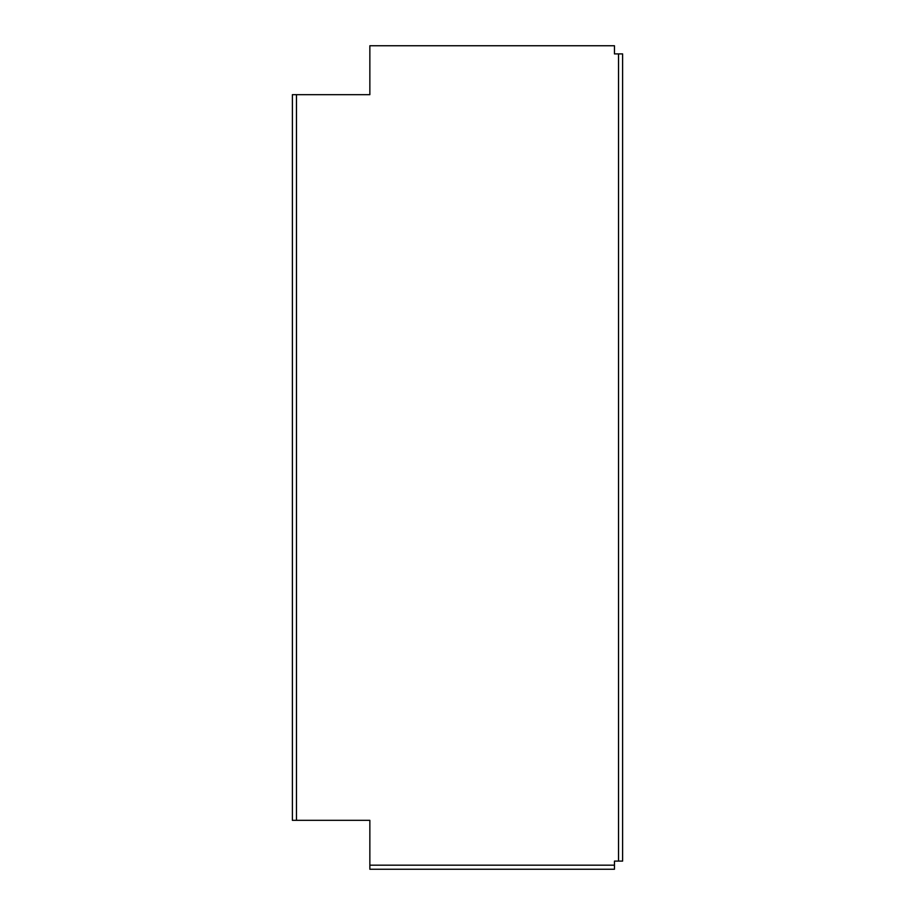 <?xml version="1.0" encoding="UTF-8"?>
<svg xmlns="http://www.w3.org/2000/svg" width="915" height="915" viewBox="0 0 915 915"><rect width="100%" height="100%" fill="white"/><g stroke="black" fill="none" stroke-linecap="round" stroke-linejoin="round"><path stroke-width="1.37" d="M614.457 865.178L614.457 861.095L618.529 861.095L618.529 53.905L614.457 53.905L614.457 45.75L369.854 45.75L369.854 94.668L296.471 94.668L296.471 820.332L369.854 820.332L369.854 865.178L614.457 865.178L614.457 869.25L369.854 869.25L369.854 865.178M296.471 94.668L292.388 94.668L292.388 820.332L296.471 820.332M618.529 861.095L622.612 861.095L622.612 53.905L618.529 53.905"/></g></svg>
